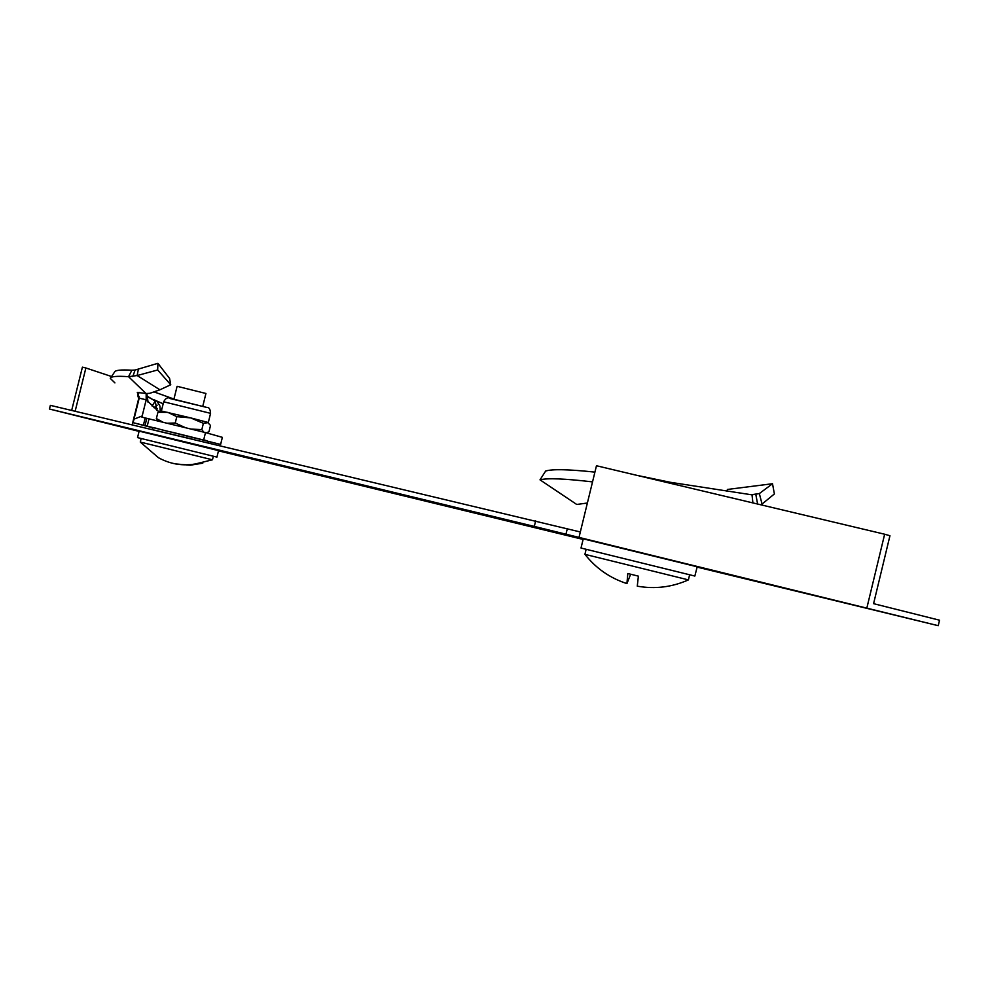 <?xml version="1.0" encoding="UTF-8"?>
<svg xmlns="http://www.w3.org/2000/svg" width="989" height="989" viewBox="0 0 989 989"><rect width="100%" height="100%" fill="white"/><g stroke="black" fill="none" stroke-linecap="round" stroke-linejoin="round"><path stroke-width="1.48" d="M139.066 431.389L49.45 409.026L534.307 526.42L938.227 625.691L697.022 567.093M583.114 539.425L218.482 450.848M49.45 409.026L50.365 405.354L580.32 531.971M866.859 607.988L884.648 534.221L889.952 535.729L873.584 603.661L939.55 620.202L938.227 625.691M132.18 424.825L138.522 399.222M565.955 534.258L567.29 528.781M534.307 526.42L535.655 520.882M884.648 534.221L596.466 465.745L578.998 537.435M71.678 410.423L82.408 367.154L85.882 367.982L75.139 411.251M111.559 376.512L85.882 367.982M581.013 548.03L694.847 576.055L697.196 566.796L583.25 538.857L581.013 548.03M636.854 475.338L669.528 482.125M630.648 574.226L626.927 583.597C609.904 578.058 595.91 568.304 584.956 554.347L688.418 579.888L689.605 574.819M688.418 579.888C671.988 587.194 654.941 589.283 637.275 586.168L638.387 576.142L627.805 573.521L626.927 583.597M752.901 502.919L752.011 494.846L759.342 493.56L751.244 494.735M726.556 490.989L727.57 489.431L772.508 483.732L759.342 493.56L762.062 504.044L774.387 493.944L772.508 483.732M587.379 503.018L576.735 504.464L540.006 479.838L545.656 471.036C552.208 468.959 568.638 469.318 594.908 472.124M760.615 504.749L762.062 504.044M752.011 494.846L658.328 480.444M592.522 481.89C564.546 478.614 547.028 477.934 540.006 479.838M173.94 399.099L177.105 386.303L205.935 393.474M141.143 438.535L140.277 442.058L211.263 459.514L212.474 459.786L213.34 456.25M175.449 463.915L190.259 465.213L202.782 463.173L200.866 462.753C185.944 466.684 171.802 465.003 158.438 457.709L140.29 442.071M137.533 437.608L216.937 457.103L218.532 450.638L139.14 431.13L137.533 437.608M159.909 389.79L149.846 393.313L146.013 393.511L128.545 376.685L137.137 375.536L159.909 389.79L170.751 384.758L169.601 378.478L157.906 363.309L135.097 370.034L131.883 370.22C120.745 369.552 114.947 370.207 114.464 372.198L110.83 377.6M139.14 396.465L137.854 395.798L139.066 392.349M160.329 410.361L161.43 410.88M160.589 410.534L162.196 407.789M153.975 399.754L163.185 403.821M154.667 407.233L157.387 408.642M156.917 401.175L159.921 405.984L160.193 411.35M157.202 405.169L153.938 407.691M153.431 427.965L133.107 422.686L143.393 425.208L145.198 417.939L205.489 432.589L222.364 437.348L220.621 444.432L207.27 441.168M143.393 425.208L220.621 444.432M203.685 439.92L205.489 432.589M147.225 426.111L149.03 418.817M133.107 422.686L133.985 419.163L142.181 415.961L141.884 417.135L145.198 417.939M133.985 419.163L139.202 398.134L146.174 399.816L158.908 411.795M142.181 415.961L146.174 399.816L146.174 393.511M146.013 393.511L137.298 392.41L139.202 398.134M170.751 384.758L157.671 369.985L157.906 363.309M138.386 369.144L137.137 375.536L157.671 369.985M114.922 382.904L110.298 378.404C110.731 376.426 116.813 375.857 128.545 376.685L131.883 370.22M154.729 392.139L173.953 399.049M148.338 397.108L155.174 400.978L157.004 410.509M146.854 393.511L148.09 402.375M148.276 396.812L155.174 400.978M137.854 395.798L138.893 399.371M203.771 432.168L201.83 429.634L203.388 423.329L208.296 422.612L210.558 413.39M206.367 432.836L208.988 431.686L210.521 425.455L207.492 422.303L190.654 417.89L176.808 416.666L167.846 412.364L157.931 412.289L161.368 411.016L163.68 401.781L210.57 413.34C210.261 409.186 209.087 407.245 207.06 407.517L170.269 398.332C167.858 396.997 165.67 398.134 163.692 401.732M203.388 423.329L190.654 417.89L161.368 411.016M185.438 427.693L175.238 423.008L176.808 416.666M201.83 429.634L191.075 429.065M163.136 422.266L156.373 418.57L157.931 412.289M175.238 423.008L167.116 423.23M156.373 418.57L158.5 421.129M757.611 504.044L755.88 494.772M152.022 429.547L193.523 439.425M145 425.591L146.805 418.31M132.798 376.562L135.097 370.034M170.219 398.592L206.441 407.32M584.919 554.347L586.131 549.365M190.259 465.213L212.474 459.786M205.947 393.424L202.782 406.244M152.071 429.35C153.159 425.888 154.519 428.732 173.162 432.477L201.422 439.487C206.874 440.315 209.075 441.44 208.036 442.887M155.248 401.077L152.096 406.034"/></g></svg>
